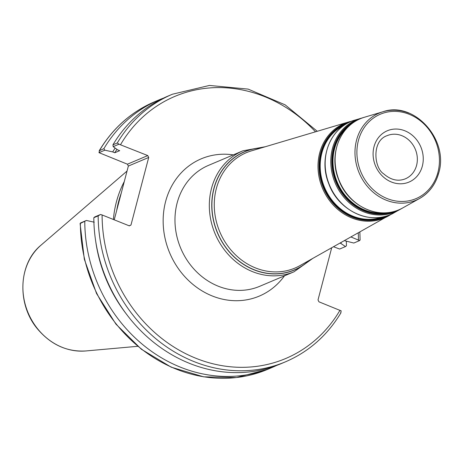 <?xml version="1.0" encoding="UTF-8"?>
<svg xmlns="http://www.w3.org/2000/svg" width="463" height="463" viewBox="0 0 463 463"><rect width="100%" height="100%" fill="white"/><g stroke="black" fill="none" stroke-linecap="round" stroke-linejoin="round"><path stroke-width="0.69" d="M340.681 313.023L341.185 310.876L318.938 301.812L318.012 299.937L331.687 247.809M350.989 236.975L359.624 240.586L359.809 240.123M317.253 131.289L285.15 104.846L248.139 89.104L209.426 85.447L172.392 94.232A145.249 128.072 67.1 0 0 117.289 142.98L118.979 144.201L147.778 155.585L127.423 164.197L128.349 166.067L148.704 157.455L147.778 155.585M148.704 157.455L130.977 225.024L129.16 225.794M339.992 310.245A142.297 125.467 -112.9 0 1 195.947 358.293A142.297 125.467 -112.9 0 1 102.103 214.959L129.339 225.869L130.977 225.024M116.936 149.352A134.716 118.783 67.1 0 0 114.783 152.749L119.691 150.672L117.614 149.838L113.18 146.655L118.979 144.201M172.392 94.232L168.046 96.072A145.249 128.072 67.1 0 0 112.943 144.821L113.18 146.655M359.624 240.586L353.825 243.04L344.403 240.673M115.131 148.056A137.013 120.808 67.1 0 0 112.706 151.916L114.783 152.749M95.644 240.829A137.013 120.808 67.1 0 0 126.931 314.771M94.267 222.199L86.413 220.463L80.556 222.94L80.371 223.409L80.556 222.94M80.082 223.45L84.324 259.239L96.547 293.536L115.981 324.181L141.406 349.264L171.241 367.188L203.616 376.83L236.495 377.553L267.793 369.295A145.249 128.072 -112.9 0 1 80.371 223.409L86.413 220.463M84.775 221.546A145.249 128.072 67.1 0 0 272.192 367.431A145.249 128.072 67.1 0 0 276.671 365.423M340.195 243.034L345.496 246.565L339.639 249.042L333.557 246.762M114.245 219.821L128.349 166.067M127.423 164.197L98.995 152.657L104.852 150.18L112.706 151.916M121.237 193.175A102.196 90.106 67.1 0 0 116.705 210.457M102.103 214.959L100.54 214.485L98.162 215.88A145.249 128.072 67.1 0 0 285.584 361.771C308.919 351.701 327.387 335.351 340.994 312.728M100.54 214.485L94.741 216.939L93.815 217.72L98.162 215.88M98.995 152.657L99.499 150.51A145.249 128.072 -112.9 0 1 154.601 101.762L159 99.898A145.249 128.072 67.1 0 0 103.897 148.646L99.186 150.805C112.793 128.176 131.261 111.832 154.601 101.762M346.336 241.385A145.249 128.072 67.1 0 1 346.422 245.784L345.496 246.565M163.566 98.087A145.249 128.072 67.1 0 0 159 99.898M104.852 150.18L103.897 148.646M124.292 181.537A103.081 90.887 67.1 0 0 113.389 219.479M117.289 142.98L112.943 144.821M93.815 217.72A145.249 128.072 67.1 0 0 281.238 363.605L285.584 361.771M341.063 243.382A137.013 120.808 67.1 0 0 341.052 242.554M416.578 165.378A23.428 20.656 -112.9 0 1 405.38 178.811C398.07 181.699 390.841 180.043 383.7 173.845C373.855 167.739 371.656 140.723 387.12 135.659A23.428 20.656 -112.9 0 1 401.901 135.694A23.428 20.656 -112.9 0 1 416.578 165.378M422.343 166.101A27.855 24.562 67.1 0 0 391.906 129.397A27.855 24.562 67.1 0 0 380.268 173.758A27.855 24.562 67.1 0 0 422.343 166.101M437.934 172.346A45.82 40.403 -112.9 0 1 368.716 184.945A45.82 40.403 -112.9 0 1 387.861 111.971A45.82 40.403 -112.9 0 1 437.934 172.346M294.051 271.775L259.702 286.308A65.671 57.904 -112.9 0 1 196.133 271.376A65.671 57.904 -112.9 0 1 177.126 203.008A65.671 57.904 -112.9 0 1 208.529 165.355L242.878 150.822A65.671 57.904 67.1 0 0 215.139 233.861A65.671 57.904 67.1 0 0 294.051 271.775L312.612 258.516M233.288 154.874A74.526 65.711 67.1 0 0 165.598 201.555A74.526 65.711 67.1 0 0 201.006 290.237A74.526 65.711 67.1 0 0 284.467 275.832M120.542 144.676A142.297 125.467 -112.9 0 1 315.494 131.81M358.264 232.895A142.297 125.467 -112.9 0 1 358.431 239.961M309.365 260.339A64.195 56.602 -112.9 0 1 217.448 232.883A64.195 56.602 -112.9 0 1 261.751 147.795M261.323 147.923A64.079 56.503 67.1 0 0 217.569 232.831A64.079 56.503 67.1 0 0 308.977 260.553M299.908 265.646A62.609 55.201 -112.9 0 1 219.809 231.888A62.609 55.201 -112.9 0 1 251.351 150.886L348.407 122.024A51.318 45.252 67.1 0 0 322.549 188.418A51.318 45.252 67.1 0 0 388.202 216.094A51.318 45.252 67.1 0 0 391.183 214.242L299.908 265.646M351.805 121.173A51.318 45.252 67.1 0 0 348.407 122.024L351.811 121.167M408.974 113.192A47.295 41.705 67.1 0 0 382.988 111.739A47.295 41.705 67.1 0 0 359.161 172.925A47.295 41.705 67.1 0 0 419.669 198.436A47.295 41.705 67.1 0 0 438.606 173.116M402.752 207.928A49.46 43.609 -112.9 0 1 339.477 181.253A49.46 43.609 -112.9 0 1 364.393 117.266L382.988 111.739C413.905 100.703 449.197 139.67 438.721 172.994C435.579 184.39 429.23 192.874 419.669 198.436L402.752 207.928C380.771 221.273 348.257 206.839 338.632 179.627C328.105 154.208 340.71 123.511 364.393 117.266M395.425 211.099A49.286 43.458 -112.9 0 1 336.155 182.659A49.286 43.458 -112.9 0 1 357.019 120.316M362.396 117.92A49.929 44.026 67.1 0 0 360.359 118.464A49.929 44.026 67.1 0 0 335.2 183.064A49.929 44.026 67.1 0 0 399.077 209.988A49.929 44.026 67.1 0 0 400.889 208.906L394.297 212.673A50.542 44.564 -112.9 0 1 329.633 185.42A50.542 44.564 -112.9 0 1 355.098 120.033L362.396 117.92M351.458 123.962A48.679 42.92 67.1 0 0 336.78 182.393A48.679 42.92 67.1 0 0 388.937 212.546M388.058 215.498A50.675 44.685 -112.9 0 1 323.504 188.013A50.675 44.685 -112.9 0 1 348.726 122.545M345.514 124.339A50.068 44.147 67.1 0 0 324.129 187.746A50.068 44.147 67.1 0 0 384.527 216.557M384.533 212.899A48.355 42.637 -112.9 0 1 337.261 182.191A48.355 42.637 -112.9 0 1 348.141 126.879M382.502 217.008A49.744 43.863 -112.9 0 1 324.604 187.544A49.744 43.863 -112.9 0 1 343.772 125.479M41.062 245.124C17.97 263.875 16.709 305.262 38.192 329.749C51.497 344.981 67.378 352.048 85.834 350.954A59.715 52.655 -112.9 0 1 28.174 312.965A59.715 52.655 -112.9 0 1 41.062 245.124L127.041 171.05M265.316 146.73L242.878 150.822M394.297 212.673C371.835 226.314 338.609 211.562 328.776 183.753C318.017 157.779 330.9 126.416 355.098 120.033M360.104 240.077L359.861 231.998M85.834 350.954L137.731 346.307M267.793 369.295L272.192 367.431"/></g></svg>
